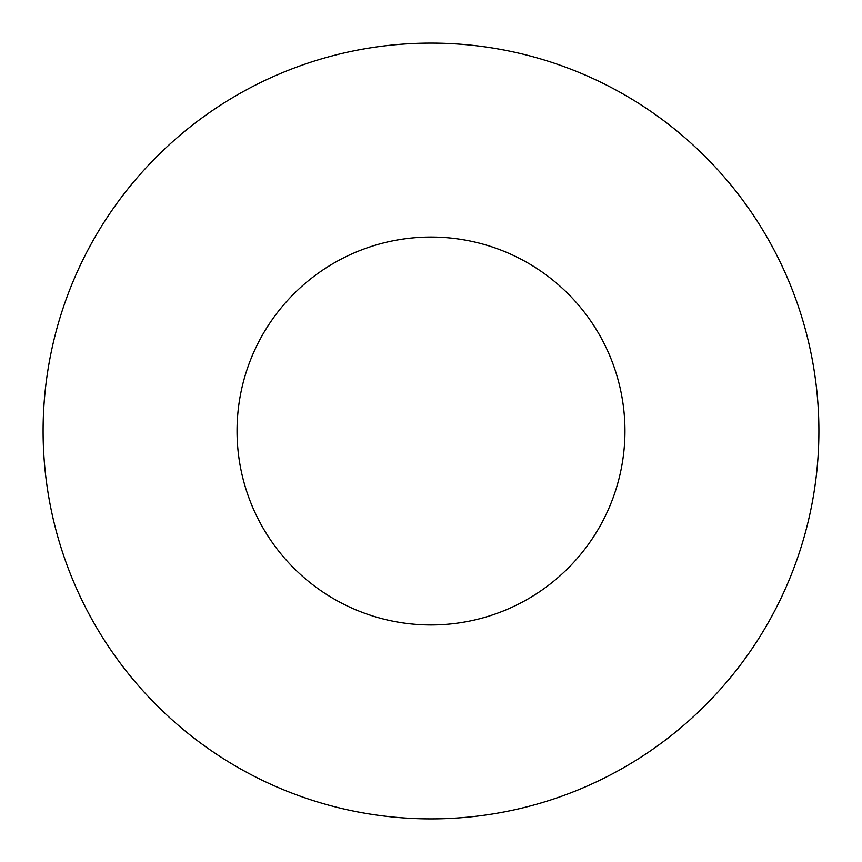 <?xml version="1.0" encoding="UTF-8"?>
<svg xmlns="http://www.w3.org/2000/svg" width="862" height="862" viewBox="0 0 862 862"><rect width="100%" height="100%" fill="white"/><g stroke="black" fill="none" stroke-linecap="round" stroke-linejoin="round"><path stroke-width="1.29" d="M624.95 431A193.95 193.95 0 0 0 431 237.05A193.95 193.95 0 0 0 237.05 431A193.95 193.95 0 0 0 431 624.95A193.95 193.95 0 0 0 624.95 431M818.9 431A387.9 387.9 0 0 0 431 43.1A387.9 387.9 0 0 0 43.1 431A387.9 387.9 0 0 0 431 818.9A387.9 387.9 0 0 0 818.9 431"/></g></svg>
